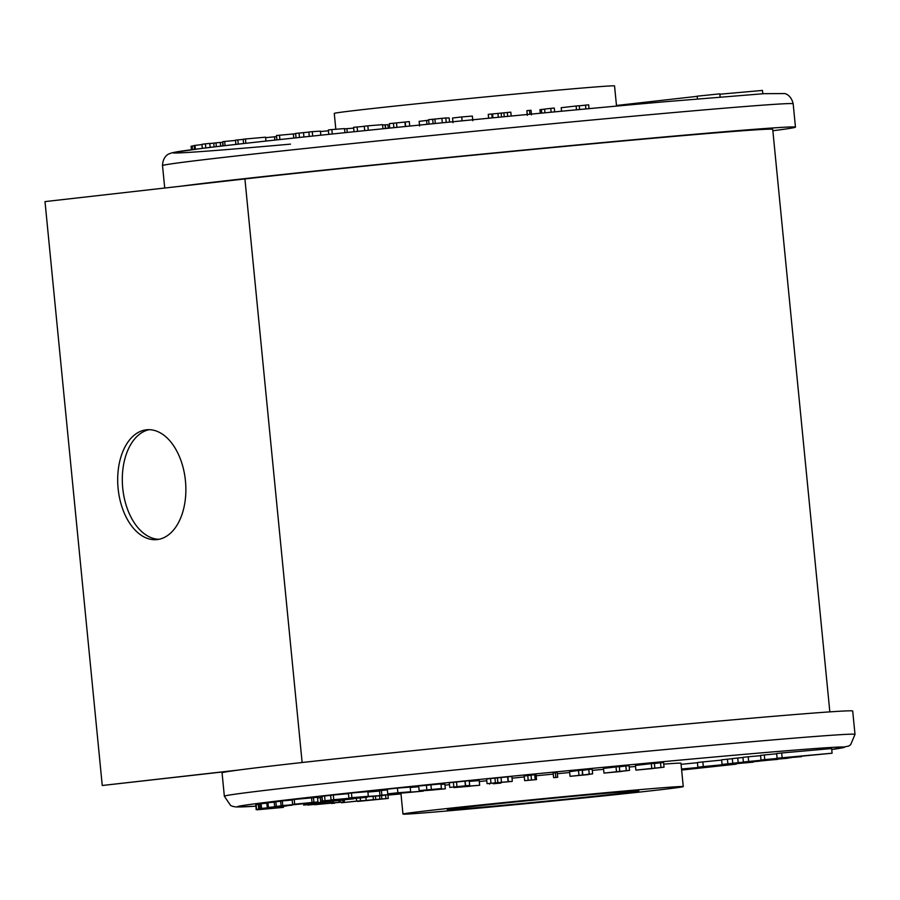 <?xml version="1.0" encoding="UTF-8"?>
<svg xmlns="http://www.w3.org/2000/svg" width="900" height="900" viewBox="0 0 900 900"><rect width="100%" height="100%" fill="white"/><g stroke="black" fill="none" stroke-linecap="round" stroke-linejoin="round"><path stroke-width="1.35" d="M185.445 480.87A55.148 33.874 84.9 0 1 156.656 539.629A55.148 33.874 84.9 0 1 118.114 488.509A55.148 33.874 84.9 0 1 146.903 429.75A55.148 33.874 84.9 0 1 185.445 480.87M149.22 429.683A55.148 33.874 -95.1 0 0 122.726 488.093A55.148 33.874 -95.1 0 0 158.951 539.291M233.73 770.704L102.251 785.498L45 201.6L244.912 178.942L302.13 762.514M238.601 770.04L102.251 785.498M829.834 711.866L772.717 129.341A296.303 3.499 174.4 0 0 573.255 145.586A296.303 3.499 174.4 0 0 244.912 178.942M257.141 809.786L283.433 807.379L257.119 809.55M281.475 807.367L281.419 806.76M283.433 807.379L283.343 806.445M282.971 807.379L282.881 806.49M281.925 807.367L281.858 806.715M664.043 767.205L663.581 762.525L660.533 762.806L660.994 767.475L664.043 767.205L652.624 768.476M654.39 763.492L660.533 762.806M652.624 768.577L635.895 770.107L660.994 767.475M654.84 768.038L654.379 763.369L651.296 763.65L651.758 768.319M635.895 770.107L635.445 765.439L651.296 763.65M629.55 770.377L629.1 765.709L625.849 766.012L626.31 770.681L629.55 770.377L621.765 771.289M619.324 766.778L625.849 766.012M621.776 771.413L603.967 773.089L626.31 770.681M619.762 771.289L619.301 766.62L616.016 766.935L616.477 771.604M603.967 773.089L603.506 768.409L616.016 766.935M592.639 773.865L592.178 769.185L588.791 769.511L589.241 774.18L592.639 773.865L588.668 774.36M588.679 774.54L570.049 776.317L582.817 774.99L582.367 770.321L588.791 769.511M582.817 774.99L589.241 774.18M582.39 774.844L582.367 770.321M578.959 775.17L578.498 770.501L581.929 770.164M570.049 776.317L569.587 771.649L578.498 770.501M553.151 772.976L553.613 777.645L557.707 777.251L557.246 772.571L557.707 777.24L555.48 777.499L553.613 777.645L553.163 772.976L557.246 772.571M555.84 777.398L555.379 772.729M524.666 780.671L536.535 779.58L524.644 780.66L524.194 775.991L531.608 775.181M532.327 779.884L528.221 780.322L532.327 779.884M531.472 779.794L531.011 775.125L534.69 774.754L536.085 774.911L536.535 779.58M535.151 779.434L534.69 774.754M528.21 780.244L527.76 775.575M489.611 784.102L489.229 783.506M500.94 783.079L493.189 783.754L500.918 782.887M469.294 781.369L479.183 780.592L479.644 785.273L470.351 786.071M470.363 786.217L453.892 787.59L467.111 785.959M467.134 786.24L479.644 785.273M441.011 784.418L444.87 784.125L445.331 788.794L433.845 789.874M433.845 789.93L424.699 790.616L434.059 789.334M434.081 789.637L445.331 788.794M409.331 792.236L423.439 791.1L399.218 793.316L412.301 792.079L406.327 792.562L409.309 791.91M409.961 792.428L409.219 792.405M414.911 791.865L417.803 791.629L414.911 791.865M413.978 791.966L412.886 792.079M410.22 787.455L418.793 786.769M423.439 791.1L423.36 790.346M382.039 795.262C379.361 795.499 379.305 795.465 381.859 795.173L398.779 793.654C401.051 793.462 401.096 793.485 398.914 793.732L382.039 795.262C379.361 795.499 379.305 795.465 381.859 795.173L381.409 790.504L387.371 789.908M398.914 793.732C401.096 793.485 401.051 793.462 398.779 793.654L398.711 792.979M390.026 794.374L389.959 793.665M381.589 790.594C378.911 790.819 378.844 790.796 381.409 790.504M346.882 799.087L367.144 797.265L339.907 799.898L353.396 798.559L344.812 799.324L346.838 798.604M357.154 798.221L361.305 797.85L357.154 798.221M331.515 800.899L353.509 798.874L329.884 801.09L331.515 800.899L331.436 800.145M329.884 801.09L329.805 800.291M322.009 802.069L345.015 799.92L316.586 802.778L335.812 800.82L320.726 802.238L322.009 802.069L322.11 797.344M320.726 802.238L320.265 797.569L321.559 797.4M317.543 797.929L320.276 797.648M317.824 802.609L317.767 801.967M316.586 802.778L316.53 802.114M324.945 802.384L308.678 803.869L324.923 802.238M308.374 802.98L308.464 803.914L308.588 802.969M307.136 804.341L304.335 804.645L307.136 804.341L307.012 803.059M304.335 804.645L304.2 803.306L304.335 804.645M321.57 803.363L303.626 805.061L321.559 803.239M303.626 805.061L303.457 803.374M333.067 801.574L333.169 802.53L307.856 805.072L333.315 802.53L333.214 801.551M328.669 802.98L312.3 804.623L328.77 802.98M313.358 804.465L312.3 804.6M314.662 804.701L344.351 801.911L314.64 804.488M339.041 802.26L338.884 800.685M344.351 801.911L344.171 800.021M343.181 801.99L343.001 800.156M340.223 802.181L340.065 800.561M331.391 803.486L334.654 803.183L331.369 803.261M356.614 801.113L341.46 802.766L358.425 800.977L356.614 801.113L356.344 798.401M360.529 800.707L360.27 798.03M366.176 800.258L365.895 797.411M357.66 801.439L388.294 798.413L357.626 801.113M373.41 799.661L373.106 796.5M388.294 798.413L387.934 794.722M385.92 798.604L385.571 794.947M381.848 798.952L381.521 795.645M379.845 799.121L379.53 795.859M375.772 799.459L375.469 796.275M512.325 781.11L511.864 776.441L507.881 776.835L508.343 781.504L511.931 781.447L487.058 783.63L486.608 778.961L507.881 776.835M487.058 783.63L508.084 781.717L507.623 777.049M501.48 782.19L501.019 777.521M497.869 782.55L497.419 777.881M495.405 782.989L494.944 778.309M490.995 783.236L490.545 778.567M398.149 793.024L387.754 793.845L397.868 792.776L397.418 788.107L410.186 787.106L410.647 791.775L398.137 792.967M397.868 792.776L410.647 791.775M387.754 793.845L387.293 789.165L397.418 788.107M351.439 793.012L367.864 791.617L368.314 796.286L348.874 798.008L348.424 793.339L351.439 793.012L351.889 797.681L368.314 796.286M348.874 798.008L351.889 797.681M333.765 799.673L352.44 798.03L322.47 800.933L343.339 798.896L331.088 799.965L333.765 799.673L333.304 794.992L348.446 793.665M331.088 799.965L330.626 795.296L333.304 794.992M325.046 800.64L324.585 795.971L330.637 795.398M322.47 800.933L322.009 796.264L324.585 795.971M308.002 803.014L292.601 804.375L313.931 802.316L313.47 797.648L317.475 797.276L317.936 801.945L308.002 802.969M313.931 802.316L317.936 801.945M312.03 802.541L311.569 797.873L313.47 797.648M294.671 804.127L294.21 799.447L311.569 797.873M292.601 804.375L292.14 799.695L294.21 799.447M282.746 805.567L302.085 803.869L274.635 806.591L285.041 805.433L281.07 805.77L282.746 805.567L282.285 800.899L292.174 800.033M295.279 804.533L286.403 805.399L295.279 804.533M274.635 806.591L274.185 801.911L280.631 801.236M281.07 805.77L280.62 801.101L282.285 800.899M276.3 806.377L275.839 801.709M268.414 807.413L292.039 805.185L267.244 807.581L268.414 807.413L267.952 802.744L274.207 802.159M267.244 807.581L266.782 802.901L267.952 802.744M261.585 808.414L286.673 805.95L258.739 808.875L275.827 807.143L260.876 808.526L261.585 808.414L261.124 803.745L266.816 803.183M260.876 808.526L260.415 803.857L261.124 803.745M259.447 808.762L258.998 804.094L260.426 803.947M258.739 808.875L258.278 804.206L258.998 804.094M256.613 809.359L281.048 807.064L256.129 809.651L261.551 808.942L256.511 809.415L256.151 804.69L258.311 804.488M265.95 808.605L274.477 807.739L265.95 808.605M256.129 809.651L256.072 804.893M256.511 809.415L256.151 804.69M256.23 809.595L255.769 804.915M484.38 806.996A96.221 1.136 -5.6 0 1 447.345 809.73A96.221 1.136 -5.6 0 1 500.951 803.441A96.221 1.136 -5.6 0 1 601.841 793.676A96.221 1.136 -5.6 0 1 638.876 790.942A96.221 1.136 -5.6 0 1 585.27 797.231A96.221 1.136 -5.6 0 1 484.38 806.996M457.166 810.079A140.816 1.665 174.4 0 0 604.811 795.78A140.816 1.665 174.4 0 0 683.258 786.589A140.816 1.665 174.4 0 0 629.066 790.594A140.816 1.665 174.4 0 0 481.41 804.881A140.816 1.665 174.4 0 0 402.964 814.072A140.816 1.665 174.4 0 0 457.166 810.079M683.258 786.589L680.962 763.234A140.816 1.665 174.4 0 0 663.739 764.123M635.535 766.462A140.816 1.665 174.4 0 0 629.224 767.014M603.596 769.331A140.816 1.665 174.4 0 0 592.29 770.377M569.678 772.515A140.816 1.665 174.4 0 0 557.359 773.696M553.264 774.101A140.816 1.665 174.4 0 0 536.164 775.766M524.284 776.947A140.816 1.665 174.4 0 0 512.033 778.174M486.776 780.739A140.816 1.665 174.4 0 0 479.272 781.515M449.505 784.665A140.816 1.665 174.4 0 0 444.971 785.16M681.637 770.051L736.312 764.156L681.525 768.994M697.433 762.716L681.075 764.325M681.536 769.106L726.761 765.09L682.436 769.646M855 734.389L852.705 711.034A316.834 3.735 174.4 0 0 730.778 720.023A316.834 3.735 174.4 0 0 398.565 752.186A316.834 3.735 174.4 0 0 222.064 772.864L224.347 796.219A316.834 3.735 -5.6 0 1 400.86 775.541A316.834 3.735 -5.6 0 1 733.061 743.377A316.834 3.735 -5.6 0 1 855 734.389L850.646 744.727L848.554 746.089L831.735 749.509M801.428 756.686L774.18 758.835L832.095 753.21L831.645 748.541L781.673 752.974L776.621 753.548L777.082 758.227L819.686 754.436L764.752 759.623L764.291 754.954L760.567 755.37L761.018 760.039L791.269 757.665L748.665 761.445L748.204 756.776L742.916 757.373L743.377 762.041L801.383 756.27M760.59 755.674L748.204 756.776M776.644 753.784L764.291 754.954M742.928 757.496L732.296 758.576L732.746 763.245L788.141 758.07M732.308 758.7L721.62 759.791L722.081 764.46L759.701 761.119L703.305 766.586L702.844 761.918L697.41 762.536L697.871 767.205L753.244 761.85M721.654 760.095L702.844 761.918M832.095 753.21L777.082 758.227M782.134 757.654L781.673 752.974M764.752 759.623L761.018 760.039M748.665 761.445L743.377 762.041M788.153 758.194L738.18 762.637L737.73 757.957M738.18 762.637L732.746 763.245M753.266 762.154L715.646 765.495L777.847 759.24M777.859 759.364L727.886 763.796L727.436 759.127M727.886 763.796L722.081 764.46M703.305 766.586L697.871 767.205M682.459 769.86L681.626 769.95M681.604 769.748L702.731 767.048M702.742 767.261L681.581 769.579M365.423 796.995L384.199 795.341L365.377 796.601M374.501 796.252L378.349 795.915L374.501 796.252M367.909 792.067L379.53 791.044M469.688 785.385L449.775 787.41L469.688 785.385L469.226 780.716L453.397 782.325L449.314 782.741L449.775 787.41M465.075 786.082L459.821 786.51L465.064 785.97M465.593 785.801L465.131 781.133M465.424 785.88L464.963 781.211M456.986 786.735L456.525 782.066M453.859 786.994L453.397 782.325M420.604 790.56L441.416 788.569L419.175 790.627L418.714 785.959M435.825 789.097L424.44 790.166L435.825 789.097M423.439 790.211L424.44 790.076M420.142 785.891L440.955 783.9L441.416 788.569M431.359 789.3L430.897 784.62M449.55 122.085L449.145 117.922L445.793 117.956L428.614 119.677L429.041 124.121M432.686 119.261L433.125 123.716M434.891 119.239L435.308 123.491M441.866 118.35L442.305 122.805M445.793 117.956L446.22 122.411M276.593 136.597L265.646 137.678L265.972 141.075L265.59 137.183L245.43 138.994L245.857 143.303M274.534 136.778L274.86 140.108M328.444 130.838L320.468 131.513M353.666 128.115L346.894 128.666L347.254 132.435M346.894 128.666L344.565 128.914M385.504 124.875L387.9 124.65L388.26 128.227M385.864 128.475L385.065 124.83L385.425 128.52M385.065 124.83L382.59 125.021M428.67 120.24L426.6 120.442L426.983 124.324M426.6 120.442L419.647 121.309M472.826 120.735L472.365 116.066L461.723 116.944L452.543 118.013L452.97 122.67M461.723 116.944L462.105 120.836M472.331 116.055L472.702 119.801M511.2 116.044L510.817 112.163L501.154 113.096L488.25 114.356L488.632 118.237M491.805 114.008L492.188 117.889M492.57 114.12L492.93 117.821M497.936 113.411L498.319 117.293M501.154 113.096L501.536 116.978M503.899 113.017L504.259 116.719M507.296 112.5L507.679 116.381M531.495 114.919L531.034 110.25L526.849 110.666L527.31 114.491M529.538 110.362L529.92 114.244M554.659 111.881L554.276 108.034L550.766 108.36L541.373 109.496L541.721 113.119M541.373 109.496L539.944 109.688L540.293 113.254M544.601 109.192L544.95 112.804M550.766 108.36L551.149 112.219M579.6 109.53L579.229 105.716L576.113 105.998L576.484 109.823M576.113 105.998L561.206 107.696L561.555 111.229M589.039 108.653L588.668 104.839L585.518 105.131L585.889 108.945M585.518 105.131L579.24 105.84M210.184 147.409L209.79 143.426L205.391 143.843L201.949 144.315L202.343 148.365M205.391 143.843L205.796 147.938M220.657 146.171L220.286 142.436L215.989 142.841L213.739 143.145L214.11 146.947M213.739 143.145L209.801 143.516M215.989 142.841L216.36 146.678M222.829 142.267L222.649 145.946M222.3 142.346L220.297 142.526M235.496 140.422L222.773 141.649L223.189 145.879M224.662 141.412L225.079 145.665M243.18 139.388L235.474 140.141L235.89 144.428M237.836 139.86L238.264 144.157M245.43 138.994L243.157 139.252L243.585 143.561M295.65 133.74L276.48 135.506L276.907 139.882M279.484 135.18L279.911 139.556M293.377 133.987L293.782 138.071M308.846 132.086L295.616 133.425L296.055 137.824M320.827 135.203L320.434 131.141L312.266 131.648L308.846 132.019L309.274 136.418M299.036 133.065L299.475 137.464M303.502 132.66L303.93 136.98M312.266 131.648L312.694 136.058M344.925 132.683L344.531 128.588L331.83 129.578L328.354 129.949L328.793 134.359M331.83 129.578L332.269 133.999M364.275 126.349L353.588 127.305L354.026 131.737M357.131 126.945L357.559 131.377M382.961 128.767L382.556 124.639L367.841 125.831L364.264 126.203L364.702 130.635M367.841 125.831L368.269 130.275M409.725 126.056L409.298 121.612L389.329 123.638L389.767 128.081M393.435 123.221L393.874 127.665M396.495 122.974L396.923 127.35M404.944 122.119L405.371 126.495M405.191 122.029L405.63 126.472M335.824 129.263L334.271 113.411A140.816 1.665 -5.6 0 1 412.718 104.22A140.816 1.665 -5.6 0 1 560.363 89.921A140.816 1.665 -5.6 0 1 614.554 85.927L616.534 106.099M181.35 186.143A316.834 3.735 -5.6 0 1 673.526 136.125A316.834 3.735 -5.6 0 1 795.454 127.136A316.834 3.735 -5.6 0 1 772.852 130.748M719.854 94.219L762.491 90.427L762.817 93.758M616.466 105.48L697.196 96.334M720.124 96.998L719.82 93.847L697.174 96.176L697.444 98.899M191.947 146.16L191.081 146.295L191.419 149.749M194.164 145.755L191.925 146.014L192.285 149.636M191.306 146.216L191.644 149.715M192.15 145.946L192.51 149.602M201.971 144.574L194.141 145.519L194.513 149.344M387.968 795.094A305.1 3.6 174.4 0 0 400.984 793.901L387.968 795.094M831.735 749.498A305.1 3.6 174.4 0 0 727.043 755.865A305.1 3.6 174.4 0 0 361.62 791.629A305.1 3.6 174.4 0 0 255.791 806.164L236.385 806.985L232.942 806.445L230.636 805.523L224.347 796.219M426.848 789.761L426.386 785.092M162.518 165.611C162.844 155.711 169.549 153.596 168.964 153.911L172.237 152.719L199.912 148.669C272.284 139.477 517.635 114.705 663.03 101.903L763.942 93.679L784.575 93.555C783.934 93.353 790.931 94.129 793.17 103.781A316.834 3.735 174.4 0 0 671.231 112.77A316.834 3.735 174.4 0 0 339.03 144.934A316.834 3.735 174.4 0 0 162.518 165.611L164.722 188.032M290.475 144.135A305.1 3.6 -5.6 0 1 236.869 144.315A305.1 3.6 -5.6 0 1 662.929 101.903M194.996 145.373L195.368 149.231M379.496 790.74L379.957 795.409M402.964 814.072L400.916 793.159M419.603 125.978L419.141 121.309M527.299 115.335L526.849 110.666M793.17 103.781L795.454 127.136"/></g></svg>
